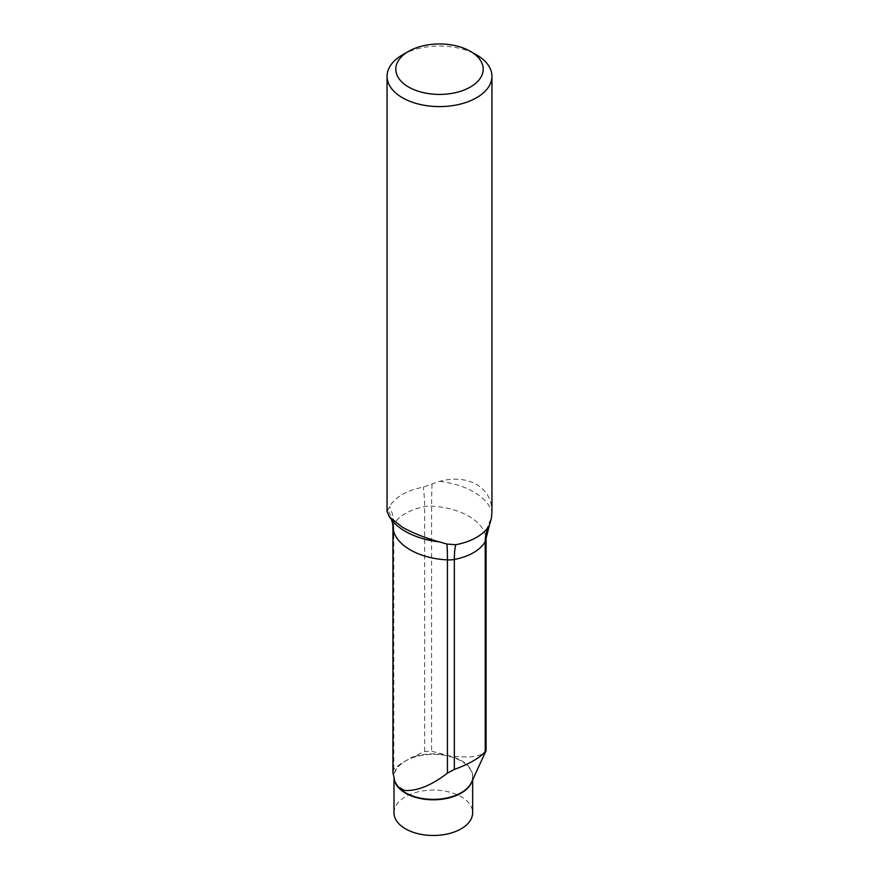 <?xml version="1.0" encoding="UTF-8"?>
<svg xmlns="http://www.w3.org/2000/svg" width="879" height="879" viewBox="0 0 879 879"><rect width="100%" height="100%" fill="white"/><g stroke="black" fill="none" stroke-linecap="round" stroke-linejoin="round"><path stroke-width="0.66" stroke-dasharray="4.39 3.3" d="M439.599 481.351A66.892 38.621 -0 0 1 491.943 511.567C491.79 499.701 486.669 490.636 476.583 484.395C465.936 478.67 453.608 477.66 439.599 481.351L423.304 487.131A52.443 30.282 -0 0 0 389.617 506.579L387.057 511.688A66.892 38.621 -0 0 0 391.562 519.819L391.474 519.698M402.417 54.905A52.443 30.282 180 0 1 476.583 54.905M392.924 772.278L393.781 769.268L401.077 763.499L410.614 757.995L424.656 751.435L431.578 751.237L450.927 756.237L468.705 757.094C479.484 755.83 485.252 753.753 486.01 750.853L486.01 537.607A52.443 42.653 -8.6 0 1 491.405 518.379M393.99 812.778A39.335 22.711 180 0 1 418.272 791.803A39.335 22.711 180 0 1 461.134 796.726A39.335 22.711 180 0 1 472.649 812.778M442.247 754.435A39.434 22.766 -0 0 0 410.614 757.995M394.429 780.475A39.335 22.711 180 0 1 393.99 777.102A39.335 22.711 180 0 1 405.505 761.038A39.335 22.711 180 0 1 461.134 761.038A39.335 22.711 180 0 1 472.649 777.102A39.335 22.711 180 0 1 471.979 781.266M472.649 779.816L472.649 777.102L471.43 782.464A39.434 22.766 -0 0 0 461.2 760.511A39.434 22.766 -0 0 0 450.927 756.237M392.924 527.587A17.481 10.098 180 0 1 393.781 524.466A48.07 27.754 180 0 1 424.656 506.645A17.481 10.098 180 0 1 431.578 506.183A59.871 34.567 180 0 1 468.705 516.182A59.871 34.567 180 0 1 486.01 537.607A17.481 10.098 180 0 1 486.076 538.486M432.05 484.109A52.443 3.725 -87.1 0 0 431.578 506.183L431.578 751.237M392.594 523.258A52.443 42.653 171.4 0 0 387.595 509.776M393.781 769.268L393.781 524.466A52.443 40.731 -150.7 0 0 389.617 506.579M424.656 751.435L424.656 506.645A52.443 13.218 -100.6 0 0 423.304 487.131M401.077 763.499A39.434 22.766 -0 0 0 394.913 781.761M395.012 782.024L393.99 777.102L393.99 779.047"/><path stroke-width="1.32" d="M476.583 54.905L470.397 51.345L476.583 54.905A52.443 30.282 180 0 1 491.943 76.319A52.443 30.282 180 0 1 459.563 104.293A52.443 30.282 180 0 1 402.417 97.723A52.443 30.282 180 0 1 387.057 76.319A52.443 30.282 180 0 1 402.417 54.905L408.603 51.345A43.697 25.227 0 0 0 408.603 87.021A43.697 25.227 0 0 0 470.397 87.021A43.697 25.227 0 0 0 470.397 51.345A43.697 25.227 0 0 0 408.603 51.345M387.057 76.319L387.057 511.666L389.342 516.896L402.417 527.213C413.064 533.135 425.392 538.025 439.401 541.903L446.95 544.046L455.696 544.727A52.443 30.282 180 0 0 489.383 525.268L491.405 518.379L491.943 511.567M455.696 544.727A52.443 13.218 79.4 0 0 454.344 559.44A48.07 27.754 180 0 0 485.219 541.607A52.443 40.731 29.3 0 1 489.383 525.268L486.076 538.486A17.481 10.098 180 0 1 485.219 541.607L485.219 751.589L486.01 750.853L485.219 751.589C479.769 757.929 469.474 763.873 454.344 769.422L447.422 773.135C431.589 785.376 417.305 791.155 404.571 790.474L398.033 786.771L394.913 781.761L392.924 772.278L392.924 527.587A17.481 10.098 180 0 0 392.99 528.466A52.443 42.653 171.4 0 0 392.594 523.258L391.452 519.654M472.649 779.816L472.649 812.778A39.335 22.711 180 0 1 448.367 833.753A39.335 22.711 180 0 1 405.505 828.831A39.335 22.711 180 0 1 393.99 812.778L393.99 779.047M471.979 781.266A39.335 22.711 180 0 1 444.95 798.791A39.335 22.711 180 0 1 405.505 793.155A39.335 22.711 180 0 1 394.429 780.475M398.033 786.771A39.434 22.766 -0 0 0 405.439 792.704A39.434 22.766 -0 0 0 443.554 798.593A39.434 22.766 -0 0 0 471.43 782.464L485.999 750.875M454.344 769.422L454.344 559.44A17.481 10.098 180 0 1 447.422 559.89A52.443 3.725 92.9 0 0 446.95 544.046M447.422 773.135L447.422 559.89A59.871 34.567 180 0 1 410.295 549.891A59.871 34.567 180 0 1 392.99 528.466L392.99 773.509M389.32 516.918L391.562 519.819A66.892 38.621 -0 0 0 405.329 531.356A66.892 38.621 -0 0 0 439.401 541.903M491.943 511.666L491.943 76.319M392.594 523.258L392.924 527.587M486.076 538.486L486.076 750.666"/></g></svg>
